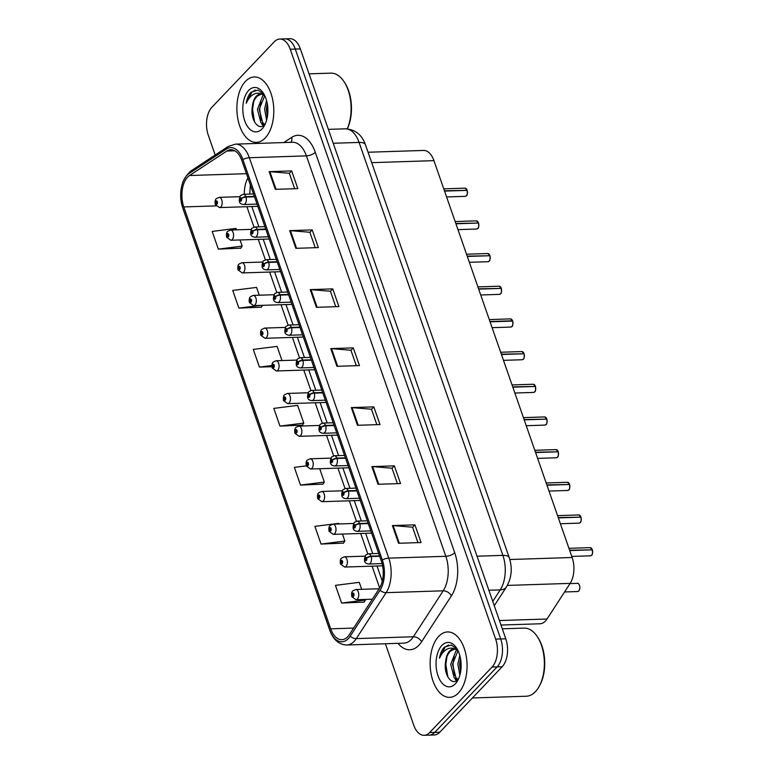 <?xml version="1.0" encoding="UTF-8"?>
<svg xmlns="http://www.w3.org/2000/svg" width="774" height="774" viewBox="0 0 774 774"><rect width="100%" height="100%" fill="white"/><g stroke="black" fill="none" stroke-linecap="round" stroke-linejoin="round"><path stroke-width="1.16" d="M368.066 152.236L423.523 150.446A20.453 11.523 88.1 0 1 433.943 160.644L572.141 557.493A20.453 11.523 88.1 0 1 570.148 583.383L547.034 618.997A20.453 11.523 88.1 0 1 545.438 621.038A20.453 11.523 88.1 0 1 539.933 623.786L500.991 625.044M458.46 692.962A32.721 18.441 -91.9 0 0 466.18 655.878A32.721 18.441 -91.9 0 0 447.546 631.942A32.721 18.441 -91.9 0 0 438.742 636.334A32.721 18.441 -91.9 0 0 431.021 673.409A32.721 18.441 -91.9 0 0 449.665 697.355A32.721 18.441 -91.9 0 0 458.46 692.962A32.721 18.441 -91.9 0 0 466.18 655.878A32.721 18.441 -91.9 0 0 447.546 631.942A32.721 18.441 -91.9 0 0 438.742 636.334A32.721 18.441 -91.9 0 0 431.021 673.409A32.721 18.441 -91.9 0 0 449.665 697.355A32.721 18.441 -91.9 0 0 458.46 692.962M265.201 137.995A32.721 18.441 -91.9 0 0 272.922 100.92A32.721 18.441 -91.9 0 0 254.288 76.974A32.721 18.441 -91.9 0 0 245.484 81.367A32.721 18.441 -91.9 0 0 237.763 118.451A32.721 18.441 -91.9 0 0 256.397 142.387A32.721 18.441 -91.9 0 0 265.201 137.995A32.721 18.441 -91.9 0 0 272.922 100.92A32.721 18.441 -91.9 0 0 254.288 76.974A32.721 18.441 -91.9 0 0 245.484 81.367A32.721 18.441 -91.9 0 0 237.763 118.451A32.721 18.441 -91.9 0 0 256.397 142.387A32.721 18.441 -91.9 0 0 265.201 137.995M347.69 636.77A21.817 12.297 88.1 0 1 341.818 639.701A21.817 12.297 88.1 0 1 330.711 628.817L183.796 206.929A21.817 12.297 88.1 0 1 189.533 175.524L226.821 151.046A21.817 12.297 88.1 0 1 230.778 149.73A21.817 12.297 88.1 0 1 241.894 160.615L381.33 561.034A21.817 12.297 88.1 0 1 379.212 588.646L349.393 634.593A21.817 12.297 88.1 0 1 347.69 636.77M348.319 638.608A23.926 13.487 -91.9 0 0 350.196 636.209L380.015 590.262A23.926 13.487 -91.9 0 0 382.337 559.979L242.901 159.56A23.926 13.487 -91.9 0 0 226.366 149.063L189.079 173.54A23.926 13.487 -91.9 0 0 182.78 207.983L329.705 629.872A23.926 13.487 -91.9 0 0 348.319 638.608M385.384 643.745L413.713 725.093A20.453 11.523 -91.9 0 0 424.133 735.3L434.262 734.971A20.453 11.523 -91.9 0 0 439.767 732.233L502.191 666.724A20.453 11.523 -91.9 0 0 505.78 638.792L300.36 48.907L295.291 49.072A20.453 11.523 -91.9 0 0 284.88 38.864A20.453 11.523 -91.9 0 1 295.291 49.072L500.71 638.956L295.291 49.072L290.231 49.236A20.453 11.523 -91.9 0 0 279.811 39.029A20.453 11.523 -91.9 0 0 274.315 41.767L211.892 107.276A20.453 11.523 -91.9 0 0 208.293 135.208L215.191 155.023M502.191 666.724L497.121 666.888A20.453 11.523 -91.9 0 0 500.71 638.956A20.453 11.523 -91.9 0 1 497.121 666.888L434.698 732.398L497.121 666.888L492.061 667.053A20.453 11.523 -91.9 0 0 495.65 639.121L290.231 49.236M429.202 735.136A20.453 11.523 -91.9 0 0 434.698 732.398A20.453 11.523 -91.9 0 1 429.202 735.136M236.505 229.839L236.002 228.407L212.182 231.426L218.345 249.122L240.791 248.173M259.261 295.204L256.552 287.406L232.732 290.414L238.895 308.11L261.331 307.162M361.69 589.324L359.262 582.348L335.442 585.357L341.605 603.052L364.041 602.104M338.925 523.959L338.712 523.359L314.902 526.368L321.055 544.064L343.501 543.116M330.759 458.131L310.19 458.798A5.108 2.883 88.1 0 1 313.102 462.533A5.108 2.883 88.1 0 1 311.893 468.328A5.108 2.883 88.1 0 1 310.519 469.015L306.378 466.035A3.406 1.471 -20.9 0 1 306.746 464.913A1.703 0.958 -91.9 0 0 308.052 465.474A1.703 0.958 -91.9 0 0 308.352 463.142A1.703 0.958 -91.9 0 0 307.026 462.523A1.703 0.958 -91.9 0 0 306.707 464.787A3.406 1.258 162.5 0 0 306.272 465.716A3.406 1.258 162.5 0 0 306.34 465.861L294.352 467.38L300.515 485.075L322.961 484.127M279.975 426.087L303.795 423.078L297.632 405.382L273.812 408.391L279.975 426.087L302.411 425.139M424.133 735.3A20.453 11.523 -91.9 0 0 429.638 732.552L492.061 667.053M289.689 230.633L312.203 229.907L318.366 247.603L295.852 248.328L289.689 230.633A5.457 2.187 160.8 0 1 290.434 230.652L296.577 248.309M269.149 171.644L291.663 170.919L297.826 188.614L275.312 189.34L269.149 171.644A5.457 2.187 160.8 0 1 269.894 171.664L276.037 189.32M351.319 407.598L373.832 406.872L379.995 424.568L357.482 425.294L351.319 407.598A5.457 2.187 160.8 0 1 352.064 407.617L358.207 425.274M371.859 466.587L394.372 465.861L400.535 483.557L378.022 484.282L371.859 466.587A5.457 2.187 160.8 0 1 372.604 466.606L378.747 484.263M392.399 525.575L414.912 524.849L421.075 542.545L398.562 543.271L392.399 525.575A5.457 2.187 160.8 0 1 393.144 525.594L399.287 543.251M310.229 289.621L332.743 288.896L338.906 306.591L316.392 307.317L310.229 289.621A5.457 2.187 160.8 0 1 310.974 289.64L317.127 307.297M330.779 348.61L353.292 347.884L359.455 365.58L336.942 366.305L330.779 348.61A5.457 2.187 160.8 0 1 331.514 348.629L337.667 366.286M282.026 360.558L277.092 346.394L253.272 349.403L259.435 367.099L271.906 366.692M353.292 347.884L350.961 350.322M356.311 365.686L350.932 350.245L331.514 348.629M332.743 288.896L330.421 291.334M335.771 306.697L330.392 291.256L310.974 289.64M414.912 524.849L412.59 527.288M417.941 542.651L412.561 527.21L393.144 525.594M394.372 465.861L392.05 468.299M397.391 483.663L392.021 468.222L372.604 466.606M373.832 406.872L371.501 409.311M376.851 424.674L371.472 409.233L352.064 407.617M291.663 170.919L289.341 173.357M294.681 188.721L289.312 173.279L269.894 171.664M312.203 229.907L309.881 232.345M315.231 247.709L309.852 232.268L290.434 230.652M303.795 423.078L302.266 425.361M300.515 485.075L324.335 482.067L322.806 484.35M319.691 468.715L324.335 482.067M321.055 544.064L344.875 541.055L343.346 543.338M342.447 534.079L344.875 541.055M341.605 603.052L365.425 600.044L363.896 602.327M365.212 599.434L365.425 600.044M259.435 367.099L271.848 365.531M238.895 308.11L260.325 305.401M262.56 305.324L261.186 307.384M218.345 249.122L242.165 246.113L240.637 248.396M240.027 239.959L242.165 246.113M300.36 48.907A20.453 11.523 -91.9 0 0 289.94 38.7L279.811 39.029M379.134 588.753L355.711 589.517A5.108 2.883 88.1 0 1 358.623 593.252A5.108 2.883 88.1 0 1 357.414 599.047A5.108 2.883 88.1 0 1 356.04 599.734L351.899 596.754A3.406 1.471 -20.9 0 1 352.267 595.632A1.703 0.958 -91.9 0 0 353.573 596.193A1.703 0.958 -91.9 0 0 353.873 593.861A1.703 0.958 -91.9 0 0 352.547 593.242A1.703 0.958 -91.9 0 0 352.228 595.506L353.041 594.035L353.263 595.303L352.267 595.632M353.408 595.003L352.721 595.032M352.228 595.506A3.406 1.258 162.5 0 0 351.793 596.435A3.406 1.258 162.5 0 0 351.86 596.58M353.399 595.061L352.741 595.08M592.362 549.869C592.661 553.371 592.4 555.171 591.588 555.248L590.436 555.819A4.093 2.303 -91.9 0 0 591.529 555.277A4.093 2.303 -91.9 0 0 592.304 549.84L592.352 549.898A3.957 2.225 88.1 0 1 591.994 554.619M592.033 549.85L569.625 550.266M379.531 555.877L371.017 556.158A3.406 1.471 159.1 0 0 366.624 558.083A1.703 0.958 -91.9 0 0 365.318 557.522A1.703 0.958 -91.9 0 0 365.028 559.844A1.703 0.958 -91.9 0 0 366.354 560.473A1.703 0.958 -91.9 0 0 366.673 558.209L365.86 559.679L365.628 558.402L366.624 558.083M366.673 558.209A3.406 1.258 -17.5 0 1 371.152 556.545A5.108 2.883 88.1 0 1 370.195 563.327A5.108 2.883 88.1 0 1 368.811 564.014C365.067 563.559 363.016 561.585 365.667 555.074L368.482 553.797A5.108 2.883 88.1 0 1 371.017 556.158M379.666 556.264L371.152 556.545M592.304 549.84L569.732 550.575M364.902 556.167L344.324 556.835A5.108 2.883 88.1 0 1 347.236 560.569A5.108 2.883 88.1 0 1 346.036 566.365A5.108 2.883 88.1 0 1 344.662 567.052L340.521 564.072A3.406 1.471 -20.9 0 1 340.889 562.95A1.703 0.958 -91.9 0 0 342.195 563.511A1.703 0.958 -91.9 0 0 342.495 561.179A1.703 0.958 -91.9 0 0 341.17 560.56A1.703 0.958 -91.9 0 0 340.841 562.824L341.653 561.353L341.885 562.621L340.889 562.95M342.031 562.33L341.344 562.35M340.841 562.824A3.406 1.258 162.5 0 0 340.405 563.762A3.406 1.258 162.5 0 0 340.483 563.898M342.021 562.379L341.363 562.398M353.515 523.485L332.946 524.153A5.108 2.883 88.1 0 1 335.858 527.897A5.108 2.883 88.1 0 1 334.658 533.683A5.108 2.883 88.1 0 1 333.275 534.37L329.144 531.399A3.406 1.471 -20.9 0 1 329.511 530.267A1.703 0.958 -91.9 0 0 330.808 530.829A1.703 0.958 -91.9 0 0 331.108 528.497A1.703 0.958 -91.9 0 0 329.782 527.878A1.703 0.958 -91.9 0 0 329.463 530.142L330.275 528.671L330.508 529.948L329.511 530.267M330.653 529.648L329.966 529.668M329.463 530.142A3.406 1.258 162.5 0 0 329.027 531.08A3.406 1.258 162.5 0 0 329.095 531.216M330.633 529.697L329.985 529.726M342.137 490.813L321.568 491.471A5.108 2.883 88.1 0 1 324.48 495.215A5.108 2.883 88.1 0 1 323.271 501.01A5.108 2.883 88.1 0 1 321.897 501.697L317.756 498.717A3.406 1.471 -20.9 0 1 318.133 497.595A1.703 0.958 -91.9 0 0 319.43 498.146A1.703 0.958 -91.9 0 0 319.73 495.824A1.703 0.958 -91.9 0 0 318.404 495.196A1.703 0.958 -91.9 0 0 318.085 497.459L318.898 495.989L319.12 497.266L318.133 497.595M319.275 496.966L318.588 496.985M318.085 497.459A3.406 1.258 162.5 0 0 317.65 498.398A3.406 1.258 162.5 0 0 317.717 498.533M319.256 497.024L318.607 497.043M307.888 464.284L307.201 464.313L307.336 463.403L307.742 464.584L306.746 464.913M306.707 464.787L307.201 464.313M307.878 464.342L307.22 464.361M580.984 517.187C581.284 520.699 581.022 522.489 580.21 522.566L579.049 523.137A4.093 2.303 -91.9 0 0 580.152 522.595A4.093 2.303 -91.9 0 0 580.926 517.167L580.964 517.226A3.957 2.225 88.1 0 1 580.616 521.937M580.655 517.167L558.238 517.583M368.153 523.195L359.639 523.476A3.406 1.471 159.1 0 0 355.247 525.401A1.703 0.958 -91.9 0 0 353.941 524.84A1.703 0.958 -91.9 0 0 353.641 527.171A1.703 0.958 -91.9 0 0 354.966 527.791A1.703 0.958 -91.9 0 0 355.295 525.527L354.482 526.997L354.25 525.73L355.247 525.401M355.295 525.527A3.406 1.258 -17.5 0 1 359.775 523.863A5.108 2.883 88.1 0 1 358.807 530.645A5.108 2.883 88.1 0 1 357.433 531.332C353.679 530.877 351.638 528.903 354.289 522.402L357.104 521.115A5.108 2.883 88.1 0 1 359.639 523.476M368.289 523.582L359.775 523.863M580.926 517.167L558.344 517.893M569.606 484.505C569.896 488.017 569.645 489.807 568.832 489.894L567.671 490.464A4.093 2.303 -91.9 0 0 568.774 489.913A4.093 2.303 -91.9 0 0 569.538 484.485L569.587 484.543A3.957 2.225 88.1 0 1 569.238 489.265M569.267 484.495L546.86 484.901M356.775 490.523L348.261 490.793A3.406 1.471 159.1 0 0 343.869 492.719A1.703 0.958 -91.9 0 0 342.563 492.158A1.703 0.958 -91.9 0 0 342.263 494.489A1.703 0.958 -91.9 0 0 343.588 495.108A1.703 0.958 -91.9 0 0 343.908 492.844L343.095 494.315L342.872 493.048L343.869 492.719M343.908 492.844A3.406 1.258 -17.5 0 1 348.397 491.18A5.108 2.883 88.1 0 1 347.429 497.972A5.108 2.883 88.1 0 1 346.055 498.659C342.302 498.204 340.26 496.221 342.911 489.719L345.726 488.433A5.108 2.883 88.1 0 1 348.261 490.793M356.911 490.909L348.397 491.18M569.538 484.485L546.966 485.211M558.228 451.822C558.518 455.335 558.257 457.134 557.454 457.211L556.293 457.782A4.093 2.303 -91.9 0 0 557.396 457.231A4.093 2.303 -91.9 0 0 558.16 451.803L558.209 451.861A3.957 2.225 88.1 0 1 557.861 456.583M557.89 451.813L535.482 452.229M345.398 457.84L336.874 458.111A3.406 1.471 159.1 0 0 332.481 460.037A1.703 0.958 -91.9 0 0 331.185 459.485A1.703 0.958 -91.9 0 0 330.885 461.807A1.703 0.958 -91.9 0 0 332.21 462.426A1.703 0.958 -91.9 0 0 332.53 460.172L331.717 461.633L331.495 460.366L332.481 460.037M332.53 460.172A3.406 1.258 -17.5 0 1 337.009 458.498A5.108 2.883 88.1 0 1 336.051 465.29A5.108 2.883 88.1 0 1 334.678 465.977C330.924 465.522 328.882 463.549 331.533 457.037L334.349 455.751A5.108 2.883 88.1 0 1 336.874 458.111M345.533 458.227L337.009 458.498M558.16 451.803L535.589 452.538M472.401 697.974L526.252 696.232A34.085 19.205 -91.9 0 0 535.424 691.666A34.085 19.205 -91.9 0 0 539.052 686.654A34.085 19.205 -91.9 0 0 537.437 636.838A34.085 19.205 -91.9 0 0 524.046 628.101L502.307 628.807M457.657 679.746L454.154 677.685L450.7 664.305L455.934 650.924L457.115 649.996M458.073 679.32L455.934 677.627L452.49 664.247L458.005 650.615M457.337 649.328L451.252 645.042L444.305 647.199C441.915 649.783 440.3 653.459 439.477 658.229C441.344 653.972 443.85 650.963 446.995 649.202C449.694 647.78 452.49 647.809 455.393 649.289A15.412 8.688 -91.9 0 0 453.728 649.057A15.412 8.688 -91.9 0 0 449.588 651.128A15.412 8.688 -91.9 0 0 445.64 661.557C446.463 656.923 448.107 653.44 450.574 651.098L454.464 649.096M455.393 649.289L457.976 650.557M459.853 675.238L457.85 664.082L459.804 655.462M460.53 672.316L459.63 664.024L460.501 658.461M455.296 683.877A22.223 12.529 -91.9 0 0 457.666 680.617A22.223 12.529 -91.9 0 0 456.621 648.128A22.223 12.529 -91.9 0 0 441.906 645.41A22.223 12.529 -91.9 0 0 437.997 675.77A22.223 12.529 -91.9 0 0 455.296 683.877M445.64 661.557C443.192 674.715 452.006 686.403 457.831 679.572M539.052 686.654L539.623 685.638A32.721 18.441 -91.9 0 0 538.075 637.815L537.437 636.838M439.477 658.229L445.137 647.17L448.533 644.984M447.856 677.047L445.824 664.382L446.946 656.691M456.892 680.385L456.234 679.349M454.473 675.373L452.974 664.15L454.096 656.458M460.685 671.445L460.124 663.918L460.607 659.08M456.273 680.791L454.773 678.324M264.398 124.778L260.896 122.718L257.442 109.347L262.676 95.957L263.857 95.038M264.814 124.353L262.676 122.66L259.222 109.289L264.747 95.647M264.079 94.36L257.994 90.074L251.047 92.232C248.657 94.815 247.041 98.492 246.219 103.261C248.086 99.004 250.592 95.995 253.737 94.235C256.436 92.822 259.232 92.851 262.134 94.322A15.412 8.688 -91.9 0 0 260.47 94.099A15.412 8.688 -91.9 0 0 256.329 96.16A15.412 8.688 -91.9 0 0 252.372 106.589C253.204 101.965 254.849 98.472 257.316 96.131L261.206 94.128M262.134 94.322L264.718 95.589M266.595 120.27L264.592 109.115L266.546 100.494M267.272 117.348L266.372 109.057L267.243 103.503M262.038 128.919A22.223 12.529 -91.9 0 0 264.408 125.649A22.223 12.529 -91.9 0 0 263.353 93.161A22.223 12.529 -91.9 0 0 248.648 90.452A22.223 12.529 -91.9 0 0 244.739 120.802A22.223 12.529 -91.9 0 0 262.038 128.919M252.372 106.589C249.934 119.757 258.748 131.445 264.573 124.604M347.294 128.871A32.721 18.441 -91.9 0 0 344.817 82.847L344.178 81.87A34.085 19.205 -91.9 0 0 330.788 73.143L309.049 73.84M347.197 128.861A34.085 19.205 -91.9 0 0 344.178 81.87M246.219 103.261L251.879 92.212L255.265 90.016M254.588 122.089L252.566 109.424L253.688 101.733M263.634 125.427L262.966 124.382M261.215 120.415L259.716 109.192L260.838 101.5M263.344 95.395L263.634 94.912M267.427 116.477L266.856 108.96L267.349 104.113M263.015 125.823L261.506 123.366M319.381 425.448L298.803 426.116A5.108 2.883 88.1 0 1 301.715 429.851A5.108 2.883 88.1 0 1 300.515 435.646A5.108 2.883 88.1 0 1 299.141 436.333L295 433.353A3.406 1.471 -20.9 0 1 295.368 432.231A1.703 0.958 -91.9 0 0 296.674 432.792A1.703 0.958 -91.9 0 0 296.974 430.46A1.703 0.958 -91.9 0 0 295.649 429.841A1.703 0.958 -91.9 0 0 295.32 432.105L296.132 430.634L296.365 431.902L295.368 432.231M296.51 431.611L295.823 431.631M295.32 432.105A3.406 1.258 162.5 0 0 294.884 433.043A3.406 1.258 162.5 0 0 294.962 433.179M296.5 431.66L295.842 431.679M307.994 392.766L287.425 393.434A5.108 2.883 88.1 0 1 290.337 397.178A5.108 2.883 88.1 0 1 289.137 402.973A5.108 2.883 88.1 0 1 287.754 403.651L283.623 400.68A3.406 1.471 -20.9 0 1 283.99 399.548A1.703 0.958 -91.9 0 0 285.287 400.11A1.703 0.958 -91.9 0 0 285.587 397.788A1.703 0.958 -91.9 0 0 284.261 397.159A1.703 0.958 -91.9 0 0 283.942 399.423L284.755 397.952L284.987 399.229L283.99 399.548M285.132 398.929L284.445 398.949M283.942 399.423A3.406 1.258 162.5 0 0 283.507 400.361A3.406 1.258 162.5 0 0 283.574 400.497M285.113 398.978L284.464 399.007M296.616 360.094L276.047 360.752A5.108 2.883 88.1 0 1 278.959 364.496A5.108 2.883 88.1 0 1 277.75 370.291A5.108 2.883 88.1 0 1 276.376 370.978L272.235 367.998A3.406 1.471 -20.9 0 1 272.612 366.876A1.703 0.958 -91.9 0 0 273.909 367.427A1.703 0.958 -91.9 0 0 274.209 365.105A1.703 0.958 -91.9 0 0 272.883 364.477A1.703 0.958 -91.9 0 0 272.564 366.741L273.377 365.27L273.599 366.547L272.612 366.876M273.754 366.247L273.067 366.266M272.564 366.741A3.406 1.258 162.5 0 0 272.129 367.679A3.406 1.258 162.5 0 0 272.196 367.814M273.735 366.305L273.077 366.325M546.841 419.15C547.141 422.652 546.879 424.452 546.067 424.529L544.915 425.1A4.093 2.303 -91.9 0 0 546.009 424.558A4.093 2.303 -91.9 0 0 546.783 419.121L546.831 419.179A3.957 2.225 88.1 0 1 546.473 423.9M546.512 419.131L524.104 419.547M334.01 425.158L325.496 425.439A3.406 1.471 159.1 0 0 321.104 427.364A1.703 0.958 -91.9 0 0 319.797 426.803A1.703 0.958 -91.9 0 0 319.498 429.125A1.703 0.958 -91.9 0 0 320.833 429.754A1.703 0.958 -91.9 0 0 321.152 427.49L320.339 428.96L320.107 427.683L321.104 427.364M321.152 427.49A3.406 1.258 -17.5 0 1 325.631 425.826A5.108 2.883 88.1 0 1 324.674 432.608A5.108 2.883 88.1 0 1 323.29 433.295C319.546 432.84 317.495 430.866 320.146 424.355L322.961 423.078A5.108 2.883 88.1 0 1 325.496 425.439M334.145 425.545L325.631 425.826M546.783 419.121L524.211 419.856M535.463 386.468C535.763 389.98 535.502 391.77 534.689 391.847L533.528 392.428A4.093 2.303 -91.9 0 0 534.631 391.876A4.093 2.303 -91.9 0 0 535.405 386.449L535.444 386.507A3.957 2.225 88.1 0 1 535.095 391.218M535.134 386.449L512.717 386.865M322.632 392.476L314.118 392.757A3.406 1.471 159.1 0 0 309.726 394.682A1.703 0.958 -91.9 0 0 308.42 394.121A1.703 0.958 -91.9 0 0 308.12 396.452A1.703 0.958 -91.9 0 0 309.445 397.072A1.703 0.958 -91.9 0 0 309.774 394.808L308.961 396.278L308.729 395.011L309.726 394.682M309.774 394.808A3.406 1.258 -17.5 0 1 314.254 393.144A5.108 2.883 88.1 0 1 313.286 399.926A5.108 2.883 88.1 0 1 311.912 400.613C308.158 400.158 306.117 398.184 308.768 391.683L311.583 390.396A5.108 2.883 88.1 0 1 314.118 392.757M322.768 392.863L314.254 393.144M535.405 386.449L512.823 387.174M524.085 353.786C524.375 357.298 524.124 359.088 523.311 359.175L522.15 359.746A4.093 2.303 -91.9 0 0 523.253 359.194A4.093 2.303 -91.9 0 0 524.017 353.766L524.066 353.824A3.957 2.225 88.1 0 1 523.717 358.546M523.746 353.776L501.339 354.182M311.254 359.804L302.74 360.074A3.406 1.471 159.1 0 0 298.348 362A1.703 0.958 -91.9 0 0 297.042 361.439A1.703 0.958 -91.9 0 0 296.742 363.77A1.703 0.958 -91.9 0 0 298.067 364.39A1.703 0.958 -91.9 0 0 298.387 362.126L297.574 363.596L297.351 362.329L298.348 362M298.387 362.126A3.406 1.258 -17.5 0 1 302.876 360.461A5.108 2.883 88.1 0 1 301.908 367.253A5.108 2.883 88.1 0 1 300.535 367.94C296.781 367.486 294.739 365.512 297.39 359.001L300.206 357.714A5.108 2.883 88.1 0 1 302.74 360.074M311.39 360.191L302.876 360.461M524.017 353.766L501.446 354.492M285.238 327.412L264.669 328.079A5.108 2.883 88.1 0 1 267.581 331.814A5.108 2.883 88.1 0 1 266.372 337.609A5.108 2.883 88.1 0 1 264.998 338.296L260.857 335.316A3.406 1.471 -20.9 0 1 261.225 334.194A1.703 0.958 -91.9 0 0 262.531 334.755A1.703 0.958 -91.9 0 0 262.831 332.423A1.703 0.958 -91.9 0 0 261.506 331.804A1.703 0.958 -91.9 0 0 261.186 334.068L261.999 332.597L262.222 333.865L261.225 334.194M262.367 333.565L261.68 333.594M261.186 334.068A3.406 1.258 162.5 0 0 260.751 334.997A3.406 1.258 162.5 0 0 260.819 335.142M262.357 333.623L261.699 333.642M273.861 294.73L253.282 295.397A5.108 2.883 88.1 0 1 256.194 299.132A5.108 2.883 88.1 0 1 254.994 304.927A5.108 2.883 88.1 0 1 253.62 305.614L249.48 302.634A3.406 1.471 -20.9 0 1 249.847 301.512A1.703 0.958 -91.9 0 0 251.153 302.073A1.703 0.958 -91.9 0 0 251.453 299.741A1.703 0.958 -91.9 0 0 250.128 299.122A1.703 0.958 -91.9 0 0 249.799 301.386L250.612 299.915L250.844 301.183L249.847 301.512M250.989 300.892L250.302 300.912M249.799 301.386A3.406 1.258 162.5 0 0 249.363 302.324A3.406 1.258 162.5 0 0 249.441 302.46M250.979 300.941L250.321 300.96M262.473 262.047L241.904 262.715A5.108 2.883 88.1 0 1 244.816 266.459A5.108 2.883 88.1 0 1 243.607 272.255A5.108 2.883 88.1 0 1 242.233 272.932L238.102 269.962A3.406 1.471 -20.9 0 1 238.469 268.83A1.703 0.958 -91.9 0 0 239.766 269.391A1.703 0.958 -91.9 0 0 240.066 267.069A1.703 0.958 -91.9 0 0 238.74 266.44A1.703 0.958 -91.9 0 0 238.421 268.704L239.234 267.233L239.466 268.51L238.469 268.83M239.611 268.21L238.924 268.23M238.421 268.704A3.406 1.258 162.5 0 0 237.986 269.642A3.406 1.258 162.5 0 0 238.053 269.778M239.592 268.259L238.943 268.288M251.095 229.375L230.526 230.033A5.108 2.883 88.1 0 1 233.438 233.777A5.108 2.883 88.1 0 1 232.229 239.572A5.108 2.883 88.1 0 1 230.855 240.259L226.714 237.279A3.406 1.471 -20.9 0 1 227.092 236.157A1.703 0.958 -91.9 0 0 228.388 236.709A1.703 0.958 -91.9 0 0 228.688 234.387A1.703 0.958 -91.9 0 0 227.363 233.767A1.703 0.958 -91.9 0 0 227.043 236.022L227.856 234.561L228.078 235.828L227.092 236.157M228.233 235.528L227.546 235.557M227.043 236.022A3.406 1.258 162.5 0 0 226.608 236.96A3.406 1.258 162.5 0 0 226.676 237.096M228.214 235.586L227.556 235.606M239.717 196.693L219.148 197.36A5.108 2.883 88.1 0 1 222.061 201.095A5.108 2.883 88.1 0 1 220.851 206.89A5.108 2.883 88.1 0 1 219.477 207.577L215.336 204.597A3.406 1.471 -20.9 0 1 215.704 203.475A1.703 0.958 -91.9 0 0 217.01 204.036A1.703 0.958 -91.9 0 0 217.31 201.704A1.703 0.958 -91.9 0 0 215.985 201.085A1.703 0.958 -91.9 0 0 215.665 203.349L216.478 201.879L216.701 203.146L215.704 203.475M216.846 202.846L216.159 202.875M215.665 203.349A3.406 1.258 162.5 0 0 215.23 204.278A3.406 1.258 162.5 0 0 215.298 204.423M216.836 202.904L216.178 202.923M512.707 321.104C512.998 324.616 512.736 326.415 511.924 326.493L510.772 327.063A4.093 2.303 -91.9 0 0 511.875 326.512A4.093 2.303 -91.9 0 0 512.64 321.084L512.688 321.142A3.957 2.225 88.1 0 1 512.34 325.864M512.146 319.981A3.957 2.225 88.1 0 1 512.552 320.775A4.093 2.303 -91.9 0 0 510.501 318.888L512.601 320.804L489.961 321.51M299.877 327.121L291.353 327.392A3.406 1.471 159.1 0 0 286.961 329.318A1.703 0.958 -91.9 0 0 285.664 328.766A1.703 0.958 -91.9 0 0 285.364 331.088A1.703 0.958 -91.9 0 0 286.69 331.707A1.703 0.958 -91.9 0 0 287.009 329.453L286.196 330.914L285.974 329.647L286.961 329.318M287.009 329.453A3.406 1.258 -17.5 0 1 291.488 327.779A5.108 2.883 88.1 0 1 290.531 334.571A5.108 2.883 88.1 0 1 289.157 335.258C285.403 334.803 283.361 332.83 286.012 326.318L288.828 325.032A5.108 2.883 88.1 0 1 291.353 327.392M300.012 327.508L291.488 327.779M512.64 321.084L490.068 321.82M501.32 288.431C501.62 291.933 501.359 293.733 500.546 293.81L499.394 294.381A4.093 2.303 -91.9 0 0 500.488 293.839A4.093 2.303 -91.9 0 0 501.262 288.402L501.31 288.46A3.957 2.225 88.1 0 1 500.952 293.182M500.991 288.412L478.574 288.828M288.489 294.439L279.975 294.72A3.406 1.471 159.1 0 0 275.583 296.645A1.703 0.958 -91.9 0 0 274.277 296.084A1.703 0.958 -91.9 0 0 273.977 298.406A1.703 0.958 -91.9 0 0 275.312 299.035A1.703 0.958 -91.9 0 0 275.631 296.771L274.818 298.242L274.586 296.964L275.583 296.645M275.631 296.771A3.406 1.258 -17.5 0 1 280.111 295.107A5.108 2.883 88.1 0 1 279.153 301.889A5.108 2.883 88.1 0 1 277.769 302.576C274.025 302.121 271.974 300.148 274.625 293.636L277.44 292.359A5.108 2.883 88.1 0 1 279.975 294.72M288.625 294.826L280.111 295.107M501.262 288.402L478.69 289.137M489.942 255.749C490.242 259.261 489.981 261.051 489.168 261.128L488.007 261.709A4.093 2.303 -91.9 0 0 489.11 261.157A4.093 2.303 -91.9 0 0 489.884 255.73L489.923 255.788A3.957 2.225 88.1 0 1 489.574 260.499M489.613 255.739L467.196 256.146M277.111 261.757L268.597 262.038A3.406 1.471 159.1 0 0 264.205 263.963A1.703 0.958 -91.9 0 0 262.899 263.402A1.703 0.958 -91.9 0 0 262.599 265.734A1.703 0.958 -91.9 0 0 263.924 266.353A1.703 0.958 -91.9 0 0 264.244 264.089L263.441 265.559L263.208 264.292L264.205 263.963M264.244 264.089A3.406 1.258 -17.5 0 1 268.733 262.425A5.108 2.883 88.1 0 1 267.765 269.207A5.108 2.883 88.1 0 1 266.391 269.894C262.638 269.439 260.596 267.465 263.247 260.964L266.062 259.677A5.108 2.883 88.1 0 1 268.597 262.038M277.247 262.144L268.733 262.425M489.884 255.73L467.303 256.455M478.564 223.067C478.854 226.579 478.603 228.369 477.79 228.456L476.629 229.027A4.093 2.303 -91.9 0 0 477.732 228.475A4.093 2.303 -91.9 0 0 478.496 223.047L478.545 223.106A3.957 2.225 88.1 0 1 478.197 227.827M478.226 223.057L455.818 223.463M265.734 229.085L257.22 229.356A3.406 1.471 159.1 0 0 252.827 231.281A1.703 0.958 -91.9 0 0 251.521 230.72A1.703 0.958 -91.9 0 0 251.221 233.051A1.703 0.958 -91.9 0 0 252.547 233.671A1.703 0.958 -91.9 0 0 252.866 231.407L252.053 232.877L251.831 231.61L252.827 231.281M252.866 231.407A3.406 1.258 -17.5 0 1 257.355 229.743A5.108 2.883 88.1 0 1 256.387 236.534A5.108 2.883 88.1 0 1 255.014 237.221C251.26 236.767 249.218 234.793 251.869 228.282L254.685 226.995A5.108 2.883 88.1 0 1 257.22 229.356M265.869 229.472L257.355 229.743M478.496 223.047L455.925 223.773M467.186 190.385C467.477 193.897 467.215 195.696 466.403 195.774L465.251 196.344A4.093 2.303 -91.9 0 0 466.354 195.793A4.093 2.303 -91.9 0 0 467.119 190.365L467.167 190.423A3.957 2.225 88.1 0 1 466.809 195.145M466.848 190.375L444.44 190.791M254.356 196.403L245.832 196.673A3.406 1.471 159.1 0 0 241.44 198.599A1.703 0.958 -91.9 0 0 240.143 198.047A1.703 0.958 -91.9 0 0 239.843 200.369A1.703 0.958 -91.9 0 0 241.169 200.988A1.703 0.958 -91.9 0 0 241.488 198.734L240.675 200.195L240.443 198.928L241.44 198.599M241.488 198.734A3.406 1.258 -17.5 0 1 245.968 197.06A5.108 2.883 88.1 0 1 245.01 203.852A5.108 2.883 88.1 0 1 243.636 204.539C239.882 204.084 237.841 202.111 240.482 195.599L243.307 194.313A5.108 2.883 88.1 0 1 245.832 196.673M254.491 196.79L245.968 197.06M467.119 190.365L444.547 191.101M499.424 620.535L547.034 618.997M507.376 585.415L570.148 583.383M509.834 559.515L572.141 557.493M371.694 162.656L433.943 160.644M330.711 628.817L353.621 628.072M283.787 142.561L291.74 137.346A34.085 19.205 88.1 0 1 315.289 152.294L454.725 552.713A6.821 2.728 160.8 0 1 445.843 556.303L388.771 558.151A27.264 15.364 88.1 0 1 386.12 592.661L356.301 638.608A27.264 15.364 88.1 0 1 354.173 641.336A27.264 15.364 88.1 0 1 346.839 644.994L403.912 643.146A27.264 15.364 -91.9 0 0 411.246 639.488A27.264 15.364 -91.9 0 0 413.374 636.76L443.192 590.814A27.264 15.364 -91.9 0 0 445.843 556.303L306.407 155.884A27.264 15.364 -91.9 0 0 292.514 142.281L235.441 144.128A27.264 15.364 88.1 0 1 249.334 157.732L388.771 558.151A6.821 2.728 160.8 0 0 382.337 559.979M350.196 636.209A6.821 4.373 -147 0 0 356.301 638.608L413.374 636.76A6.821 4.373 33 0 1 421.588 641.791A34.085 19.205 88.1 0 1 398.02 643.339M242.901 159.56A6.821 2.728 -19.2 0 1 249.334 157.732L306.407 155.884A6.821 2.728 160.8 0 0 315.289 152.294M226.366 149.063A6.821 5.321 -123.3 0 1 228.214 146.47L190.917 170.948C181.087 179.703 178.388 192.165 182.848 208.332L329.763 630.22A6.821 2.728 -19.2 0 1 329.705 629.872M454.725 552.713A34.085 19.205 88.1 0 1 451.406 595.854A6.821 4.373 33 0 0 443.192 590.814L386.12 592.661A6.821 4.373 -147 0 1 380.015 590.262M189.079 173.54A6.821 5.321 -123.3 0 1 190.917 170.948M451.406 595.854L421.588 641.791M429.638 732.552L439.767 732.233M495.65 639.121L505.78 638.792M290.821 142.329A6.821 5.321 56.7 0 0 291.74 137.346M226.821 151.046L234.822 150.795M189.533 175.524L246.442 173.686M247.951 178.01A21.817 12.297 -91.9 0 0 244.381 194.284M183.796 206.929L216.043 205.884M246.887 206.687L253.988 227.082M258.274 239.369L265.366 259.764M269.652 272.051L276.753 292.437M281.03 304.733L288.131 325.119M292.408 337.406L299.509 357.801M303.795 370.088L310.887 390.483M315.173 402.77L322.274 423.155M326.551 435.443L333.652 455.838M337.928 468.125L345.03 488.52M349.316 500.807L356.417 521.202M360.694 533.489L367.795 553.874M372.071 566.162L379.647 587.93M251.84 206.532L252.005 207.016A12.268 4.915 160.8 0 0 251.763 206.532M492.757 601.398L500.236 589.885L488.878 590.252M509.263 557.706A13.632 5.457 160.8 0 0 502.887 555.364L359.088 142.426A27.264 15.364 -91.9 0 0 345.204 128.823C355.14 129.384 361.893 134.695 365.463 144.767L509.263 557.706C512.591 568.116 511.672 577.839 506.496 586.866A13.632 8.756 -147 0 1 500.236 589.885A27.264 15.364 -91.9 0 0 502.887 555.364L477.016 556.206M365.463 144.767A13.632 5.457 160.8 0 0 359.088 142.426L333.217 143.258M578.759 590.988A4.093 2.303 -91.9 0 0 579.716 586.353A4.093 2.303 -91.9 0 0 577.394 583.364C577.994 582.135 581.584 586.886 578.817 590.968L577.656 591.539A4.093 2.303 -91.9 0 0 578.759 590.988M579.029 584.467A3.957 2.225 88.1 0 1 579.223 590.339M591.81 548.747A3.957 2.225 88.1 0 1 592.216 549.53A4.093 2.303 -91.9 0 0 590.165 547.644L568.948 548.331M580.423 516.064A3.957 2.225 88.1 0 1 580.839 516.858A4.093 2.303 -91.9 0 0 578.788 514.962L557.57 515.648M569.432 484.176A4.093 2.303 -91.9 0 0 567.41 482.289L546.183 482.976M569.045 483.382A3.957 2.225 88.1 0 1 569.461 484.176M557.667 450.7A3.957 2.225 88.1 0 1 558.073 451.494A4.093 2.303 -91.9 0 0 556.022 449.607L534.805 450.294M546.289 418.028A3.957 2.225 88.1 0 1 546.696 418.811A4.093 2.303 -91.9 0 0 544.644 416.925L523.427 417.612M534.902 385.346A3.957 2.225 88.1 0 1 535.318 386.139A4.093 2.303 -91.9 0 0 533.267 384.243L512.049 384.93M523.911 353.457A4.093 2.303 -91.9 0 0 521.889 351.57L500.662 352.257M523.524 352.663A3.957 2.225 88.1 0 1 523.94 353.457M501.155 288.092A4.093 2.303 -91.9 0 0 499.124 286.206L477.906 286.893M500.768 287.309A3.957 2.225 88.1 0 1 501.175 288.102M489.381 254.627A3.957 2.225 88.1 0 1 489.797 255.42A4.093 2.303 -91.9 0 0 487.746 253.524L466.529 254.211M478.39 222.738A4.093 2.303 -91.9 0 0 476.368 220.851L455.141 221.538M478.003 221.945A3.957 2.225 88.1 0 1 478.419 222.738M466.625 189.262A3.957 2.225 88.1 0 1 467.032 190.056A4.093 2.303 -91.9 0 0 464.981 188.169L443.763 188.856M235.441 144.128L228.214 146.47M329.763 630.22C333.275 639.788 338.964 644.713 346.839 644.994M252.005 207.016L258.913 226.859M263.218 239.205L270.3 259.542M274.596 271.887L281.678 292.224M285.974 304.569L293.056 324.896M297.361 337.251L304.434 357.578M308.739 369.924L315.821 390.26M320.117 402.606L327.199 422.943M331.495 435.288L338.577 455.615M342.882 467.97L349.954 488.297M354.26 500.643L361.342 520.979M365.638 533.325L372.72 553.662M377.015 566.007L382.288 581.129M250.36 184.938L249.731 194.11M345.204 128.823L328.379 129.364M506.496 586.866L494.267 605.723M577.394 583.364L570.003 583.606M577.656 591.539L564.575 591.965M355.711 589.517L352.896 590.794C351.744 591.713 351.377 593.6 351.793 596.435M372.352 599.202L356.04 599.734M590.436 555.819L571.763 556.429M382.095 563.588L368.811 564.014M378.699 553.468L368.482 553.797M590.165 547.644L592.255 549.559M344.324 556.835L341.508 558.122C340.357 559.031 339.989 560.918 340.405 563.762M382.598 565.823L344.662 567.052M332.946 524.153L330.13 525.44C328.979 526.359 328.611 528.236 329.027 531.08M371.617 533.131L333.275 534.37M321.568 491.471L318.753 492.757C317.601 493.677 317.234 495.554 317.65 498.398M360.239 500.449L321.897 501.697M310.19 458.798L307.375 460.075C306.223 460.994 305.856 462.881 306.272 465.716M348.851 467.777L310.519 469.015M579.049 523.137L560.386 523.746M370.833 530.896L357.433 531.332M367.311 520.786L357.104 521.115M578.788 514.962L580.877 516.877M567.671 490.464L549.008 491.064M359.455 498.224L346.055 498.659M355.934 488.104L345.726 488.433M567.41 482.289L569.5 484.195M556.293 457.782L537.63 458.382M348.077 465.542L334.678 465.977M344.556 455.422L334.349 455.751M556.022 449.607L558.122 451.523M298.803 426.116L295.987 427.403C294.836 428.312 294.468 430.199 294.884 433.043M337.474 435.094L299.141 436.333M287.425 393.434L284.609 394.721C283.458 395.64 283.091 397.517 283.507 400.361M326.096 402.412L287.754 403.651M276.047 360.752L273.232 362.038C272.08 362.958 271.713 364.835 272.129 367.679M314.718 369.73L276.376 370.978M544.915 425.1L526.243 425.71M336.7 432.859L323.29 433.295M333.178 422.749L322.961 423.078M544.644 416.925L546.734 418.84M533.528 392.428L514.865 393.028M325.312 400.177L311.912 400.613M321.791 390.067L311.583 390.396M533.267 384.243L535.356 386.158M522.15 359.746L503.487 360.345M313.934 367.505L300.535 367.94M310.413 357.385L300.206 357.714M521.889 351.57L523.979 353.476M264.669 328.079L261.854 329.356C260.703 330.275 260.335 332.162 260.751 334.997M303.331 337.058L264.998 338.296M253.282 295.397L250.466 296.684C249.315 297.593 248.947 299.48 249.363 302.324M291.953 304.376L253.62 305.614M241.904 262.715L239.089 264.002C237.937 264.921 237.57 266.798 237.986 269.642M280.575 271.693L242.233 272.932M230.526 230.033L227.711 231.32C226.559 232.239 226.192 234.116 226.608 236.96M269.197 239.021L230.855 240.259M219.148 197.36L216.333 198.637C215.182 199.557 214.814 201.443 215.23 204.278M257.81 206.339L219.477 207.577M510.772 327.063L492.109 327.663M510.501 318.888L489.284 319.575M302.557 334.823L289.157 335.258M299.035 324.703L288.828 325.032M499.394 294.381L480.722 294.991M291.179 302.141L277.769 302.576M287.657 292.03L277.44 292.359M499.124 286.206L501.213 288.122M488.007 261.709L469.344 262.309M279.791 269.468L266.391 269.894M276.27 259.348L266.062 259.677M487.746 253.524L489.836 255.439M476.629 229.027L457.966 229.626M268.414 236.786L255.014 237.221M264.892 226.666L254.685 226.995M476.368 220.851L478.458 222.757M465.251 196.344L446.579 196.944M257.036 204.104L243.636 204.539M253.514 193.984L243.307 194.313M464.981 188.169L467.08 190.085"/></g></svg>
